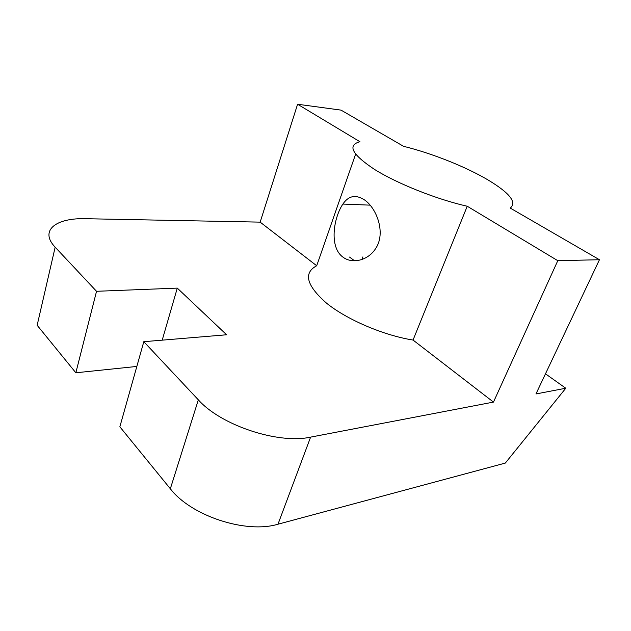 <?xml version="1.0" encoding="UTF-8"?>
<svg xmlns="http://www.w3.org/2000/svg" width="631" height="631" viewBox="0 0 631 631"><rect width="100%" height="100%" fill="white"/><g stroke="black" fill="none" stroke-linecap="round" stroke-linejoin="round"><path stroke-width="0.95" d="M363.74 199.412C355.348 194.387 348.399 195.933 342.893 204.065C333.491 217.971 328.996 247.297 343.004 257.164C352.201 264.208 368.062 260.619 375.674 248.511C386.196 233.044 376.628 207.433 363.74 199.412M75.846 372.779L96.535 291.293L55.165 247.186L37.15 325.28L75.846 372.779L136.84 366.437M55.165 247.186C39.075 230.441 55.985 217.703 85.942 218.712L260.161 222.136L297.587 104.241L341.032 110.117L403.564 146.321C432.203 153.372 466.601 167.057 489.049 180.569C509.935 193.283 517.01 202.456 510.258 208.088L599.45 259.727L535.956 393.949L565.786 388.231L505.321 463.075L277.987 524.211C245.995 533.952 191.114 515.953 170.338 488.773L119.851 426.801L143.805 341.694L198.339 399.841C220.921 425.365 278.318 444.366 310.61 437.125L277.987 524.211M355.608 154.185L316.699 265.746L260.161 222.136M599.45 259.727L557.788 260.682L467.232 206.234C436.51 199.301 397.222 183.613 374.514 169.416C351.924 154.382 347.074 145.162 359.946 141.73L297.587 104.241M467.232 206.234L413.045 340.054C383.38 335.337 346.805 319.609 326.495 303.14C306.414 285.433 303.148 272.971 316.699 265.746M557.788 260.682L493.474 402.089L413.045 340.054M493.474 402.089L310.61 437.125M362.896 256.88L361.942 259.483M349.511 257.069L354.567 260.784M545.476 373.82L565.786 388.231M96.535 291.293L177.287 288.115L226.6 334.769L143.805 341.694M177.287 288.115L162.206 340.156M170.338 488.773L198.339 399.841M370.074 205.146L342.893 204.065"/></g></svg>
